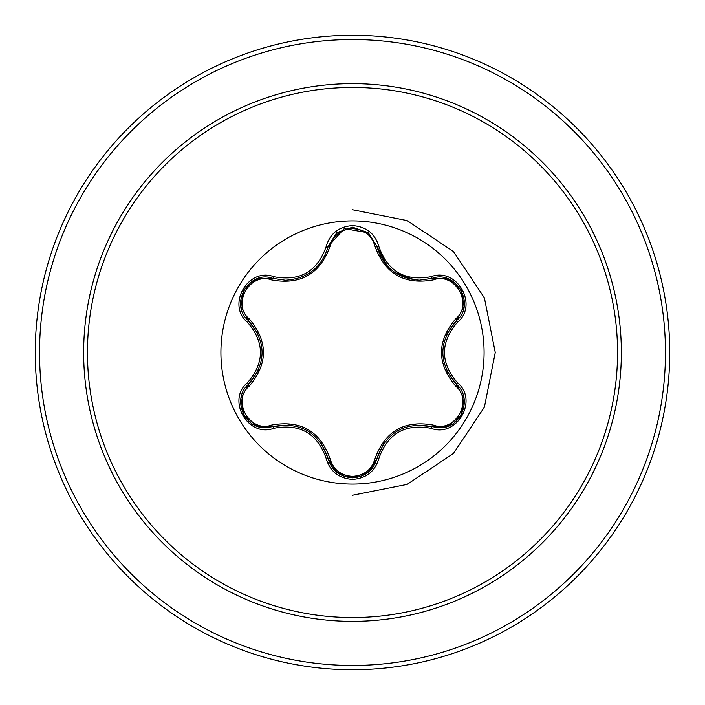 <?xml version="1.0" encoding="UTF-8"?>
<svg xmlns="http://www.w3.org/2000/svg" width="705" height="705" viewBox="0 0 705 705"><rect width="100%" height="100%" fill="white"/><g stroke="black" fill="none" stroke-linecap="round" stroke-linejoin="round"><path stroke-width="1.06" d="M352.5 484.079A131.579 131.579 0 0 1 220.921 352.5A131.579 131.579 0 0 1 352.5 220.921A131.579 131.579 0 0 1 484.079 352.5A131.579 131.579 0 0 1 352.5 484.079M431.125 428.332C405.067 423.449 387.644 433.505 378.858 458.506C375.025 471.451 366.239 478.413 352.5 479.4C338.77 478.387 330.002 471.416 326.186 458.479C317.391 433.425 299.951 423.361 273.875 428.279C248.16 438.069 226.208 400.026 247.517 382.674C264.772 362.546 264.772 342.427 247.517 322.326C226.199 304.93 248.213 266.922 273.875 276.721C299.969 281.63 317.409 271.566 326.186 246.521C330.002 233.584 338.77 226.613 352.5 225.6C366.248 226.587 375.034 233.558 378.858 246.494C387.662 271.504 405.084 281.559 431.125 276.668C456.849 266.904 478.757 304.974 457.439 322.3C440.14 342.445 440.14 362.582 457.439 382.7C478.774 400.079 456.805 438.105 431.125 428.332A2.141 0.494 -73.4 0 1 432.13 426.666L415.271 425.044M271.707 279.955A2.141 0.67 106.7 0 1 272.861 278.387L285.454 280.238L272.861 278.387C249.191 269.38 228.817 304.551 248.46 320.616A2.141 0.67 133.4 0 1 249.226 318.836C268.164 341.326 268.164 363.771 249.226 386.164C231.231 400.766 250.125 433.372 271.707 425.044C300.691 419.872 320.14 431.099 330.072 458.743C333.271 469.601 340.753 475.487 352.5 476.404C364.274 475.514 371.764 469.636 374.981 458.77C384.992 431.125 404.432 419.907 433.293 425.097C454.928 433.39 473.725 400.722 455.73 386.199C436.748 363.683 436.748 341.22 455.73 318.801C473.734 304.225 454.875 271.592 433.293 279.903C404.344 285.049 384.912 273.831 374.981 246.23C371.764 235.364 364.265 229.486 352.5 228.596C340.744 229.513 333.271 235.399 330.072 246.256C320.061 273.945 300.603 285.181 271.707 279.955C250.072 271.645 231.249 304.296 249.226 318.836M433.293 279.903A2.141 0.67 73.4 0 0 432.139 278.334L419.581 280.167C397.514 278.66 383.291 267.424 376.911 246.45L368.186 232.676L352.526 227.186L336.867 232.685L328.142 246.477L344.251 228.605L368.389 232.844M258.153 334.099L248.46 320.616C266.587 341.863 266.587 363.119 248.46 384.384C231.839 398.034 243.86 429.019 265.67 427.662L272.861 426.613C300.365 421.502 318.792 432.139 328.142 458.523C331.676 470.455 339.801 476.88 352.526 477.814C365.234 476.888 373.359 470.464 376.911 458.55C386.243 432.227 404.652 421.599 432.13 426.666L439.303 427.715C461.105 429.081 473.152 398.069 456.496 384.41C438.325 363.145 438.325 341.872 456.496 320.59L446.662 334.346M352.5 87.455A265.045 265.045 0 0 1 617.545 352.5A265.045 265.045 0 0 1 352.5 617.545A265.045 265.045 0 0 1 87.455 352.5A265.045 265.045 0 0 1 352.5 87.455M352.5 35.25A317.25 317.25 0 0 1 669.75 352.5A317.25 317.25 0 0 1 352.5 669.75A317.25 317.25 0 0 1 35.25 352.5A317.25 317.25 0 0 1 352.5 35.25A317.25 317.25 0 0 0 35.25 352.5A317.25 317.25 0 0 0 352.5 669.75M380.515 256.232L378.329 255.58M329.552 462.771L327.384 462.304M327.904 247.411L325.816 247.984M352.5 495.262L407.129 484.397L453.447 453.447L484.397 407.129L495.262 352.5L484.397 297.871L453.447 251.553L407.129 220.603L352.5 209.737M247.517 382.674A2.141 0.494 46.6 0 1 248.46 384.384A2.141 0.67 -133.4 0 0 249.226 386.164M289.473 424.948L272.861 426.613A2.141 0.67 73.3 0 1 271.707 425.044M326.186 458.479A2.141 0.494 -13.3 0 1 328.142 458.523L321.136 443.119M336.593 472.094L328.142 458.523A2.141 0.67 166.7 0 0 330.072 458.743M368.151 472.341L352.5 477.814L336.69 472.174M383.74 443.41L376.911 458.55A2.141 0.67 13.4 0 1 374.981 458.77M448.124 426.111L432.13 426.666A2.141 0.67 106.6 0 0 433.293 425.097M455.73 386.199A2.141 0.67 133.3 0 0 456.496 384.419A2.141 0.494 -46.7 0 1 457.439 382.7M455.73 318.801A2.141 0.67 -133.3 0 1 456.496 320.59C476.139 304.586 455.862 269.363 432.13 278.334A2.141 0.494 -106.6 0 1 431.125 276.668M446.75 370.856L456.496 384.41L464.04 398.616M374.981 246.23A2.141 0.67 166.6 0 1 376.911 246.45A2.141 0.494 -13.4 0 0 378.858 246.494M419.581 280.167L432.13 278.334L448.204 278.924M330.072 246.256A2.141 0.67 13.3 0 0 328.142 246.468C321.806 267.442 307.574 278.695 285.454 280.238M240.943 398.501L248.46 384.384L258.294 370.592M273.875 428.279A2.141 0.494 -106.7 0 0 272.861 426.613L256.787 426.04M378.858 458.506A2.141 0.494 -166.6 0 0 376.911 458.55L368.371 472.174M464.031 306.472L456.496 320.59A2.141 0.494 46.7 0 0 457.439 322.3M336.673 232.844L328.142 246.477A2.141 0.494 -166.7 0 1 326.186 246.521M256.876 278.924L272.861 278.387A2.141 0.494 -73.3 0 0 273.875 276.721M247.517 322.326A2.141 0.494 -46.6 0 0 248.46 320.616L240.925 306.402M352.5 621.352A268.852 268.852 0 0 1 83.648 352.5A268.852 268.852 0 0 1 352.5 83.648A268.852 268.852 0 0 1 621.352 352.5A268.852 268.852 0 0 1 352.5 621.352M352.5 39.533A312.967 312.967 0 0 1 665.467 352.5A312.967 312.967 0 0 1 352.5 665.467A312.967 312.967 0 0 1 39.533 352.5A312.967 312.967 0 0 1 352.5 39.533M307.398 430.64L308.023 431.011M397.664 430.702L398.255 430.367M442.722 352.482L442.731 351.76M414.69 279.894L394.747 272.456M387.256 265.944L376.928 246.53M310.068 272.676L307.354 274.386M262.198 352.509L262.189 353.196M256.532 425.943L243.956 415.13L240.89 398.845M352.5 477.814L336.867 472.315M464.084 398.889L461.008 415.183L448.442 425.987M448.459 279.021L461.026 289.843L464.084 306.129M368.442 232.888L376.911 246.45L377.475 248.574M336.875 232.668L352.526 227.186L368.169 232.668M328.142 246.477L327.622 248.46M240.881 306.137L243.974 289.843L256.55 279.048"/></g></svg>
